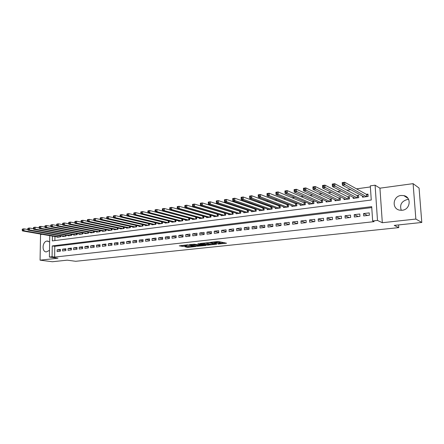 <?xml version="1.0" encoding="UTF-8"?>
<svg xmlns="http://www.w3.org/2000/svg" width="444" height="444" viewBox="0 0 444 444"><rect width="100%" height="100%" fill="white"/><g stroke="black" fill="none" stroke-linecap="round" stroke-linejoin="round"><path stroke-width="0.67" d="M218.054 244.072L226.562 243.218L218.282 241.469L210.561 242.341L216.478 242.496L216.75 242.763L214.374 243.245L219.58 243.201L220.429 243.595L218.054 244.072M49.645 241.952L47.097 241.048C42.324 241.386 41.531 251.748 46.276 251.937L49.506 250.394M401.287 210.317C399.489 204.845 401.509 201.243 407.342 199.511L408.652 199.456M402.164 210.262C410.423 209.69 411.816 197.025 403.796 195.604L401.06 195.471C392.768 196.165 391.553 208.847 399.672 210.156L402.164 210.262M184.954 246.786L187.868 247.375L195.954 246.476L187.329 244.833L179.271 245.843L182.928 246.376L186.591 245.943L184.943 245.382L188.772 245.221L193.939 246.448L184.954 246.786M371.761 207.592L54.79 246.326L54.629 257.093L52.087 256.743L49.395 257.043L49.745 235.653M421.8 222.461L415.856 219.053L413.098 183.65L419.069 188.062L421.8 222.461L394.233 225.391L398.784 227.611L75.669 261.294L67.227 260.162L52.375 261.738L40.065 260.167L57.97 258.208L49.395 257.043M413.098 183.65L379.936 188.178L382.323 222.722L415.856 219.053M382.323 222.722L377.489 220.429L372.655 220.968L371.7 206.66L52.253 245.932L52.087 256.743M54.629 257.093L374.12 221.645L372.655 220.968M207.42 245.166L216.822 244.167L209.612 242.546L200.011 243.495L207.42 245.166L207.398 244.378L210.167 244.211M205.966 245.449L197.014 246.276L189.488 244.638L194.333 244.206L198.44 244.866L201.06 244.544L197.835 243.789L198.79 243.684L205.961 245.232M42.063 234.321L40.548 234.532L40.065 260.167M195.76 217.038L195.388 217.088M202.969 216.078L202.475 216.145M210.278 215.107L209.657 215.19M217.688 214.119L216.927 214.219M225.191 213.12L224.298 213.237M232.8 212.104L231.768 212.243M240.515 211.078L239.333 211.233M248.329 210.04L247.003 210.212M251.509 211.105L251.532 211.755L256.227 211.139L256.144 208.996L254.773 209.18M259.346 210.056L259.374 210.722L264.125 210.101L264.041 207.942L262.654 208.131M267.288 208.985L267.316 209.679L272.139 209.046L272.05 206.876L270.64 207.065M275.341 207.897L275.374 208.625L280.258 207.981L280.164 205.8L278.738 205.988M283.505 206.799L283.538 207.548L288.495 206.898L288.395 204.701L286.946 204.895M291.786 205.677L291.825 206.46L296.847 205.8L296.742 203.591L295.271 203.785M300.183 204.54L300.222 205.361L305.317 204.69L305.206 202.464L303.718 202.658M308.697 203.385L308.735 204.24L313.908 203.563L313.791 201.321L312.276 201.521M317.332 202.214L317.377 203.108L322.622 202.42L322.499 200.161L320.962 200.361M326.09 201.021L326.14 201.953L331.457 201.254L331.329 198.984L329.775 199.19M334.976 199.806L335.031 200.788L340.426 200.078L340.293 197.791L338.716 197.996M343.989 198.573L344.05 199.6L349.528 198.884L349.384 196.575L347.785 196.792M353.135 197.314L353.202 198.401L358.758 197.669L358.613 195.349L356.987 195.565M363.697 215.917L369.369 215.257L369.214 212.892L363.547 213.564L363.697 215.917M354.356 217.005L359.945 216.356L359.795 214.008L354.212 214.668L354.356 217.005M345.155 218.076L350.66 217.432L350.516 215.107L345.016 215.756L345.155 218.076M336.08 219.131L341.508 218.498L341.369 216.189L335.947 216.827L336.08 219.131M327.139 220.174L332.489 219.547L332.362 217.255L327.017 217.887L327.139 220.174M318.331 221.195L323.604 220.585L323.476 218.304L318.209 218.925L318.331 221.195M309.646 222.205L314.84 221.6L314.724 219.336L309.529 219.952L309.646 222.205M301.082 223.204L306.205 222.611L306.094 220.357L300.971 220.968L301.082 223.204M292.64 224.187L297.691 223.598L297.585 221.367L292.535 221.961L292.64 224.187M284.315 225.158L289.294 224.575L289.194 222.361L284.216 222.949L284.315 225.158M276.101 226.113L281.019 225.541L280.919 223.338L276.013 223.915L276.101 226.113M268.01 227.056L272.855 226.49L272.76 224.303L267.921 224.875L268.01 227.056M260.023 227.983L264.802 227.428L264.718 225.252L259.94 225.818L260.023 227.983M252.142 228.899L256.86 228.349L256.776 226.19L252.07 226.751L252.142 228.899M244.372 229.803L249.023 229.265L248.951 227.117L244.3 227.667L244.372 229.803M236.708 230.697L241.292 230.164L241.225 228.033L236.641 228.571L236.708 230.697M229.143 231.579L233.666 231.052L233.6 228.932L229.076 229.47L229.143 231.579M221.678 232.445L226.14 231.929L226.079 229.82L221.617 230.353L221.678 232.445M214.308 233.305L218.714 232.789L218.659 230.702L214.252 231.219L214.308 233.305M207.037 234.149L211.388 233.644L211.338 231.568L206.987 232.079L207.037 234.149M199.861 234.987L204.157 234.488L204.107 232.423L199.817 232.928L199.861 234.987M192.774 235.808L197.014 235.314L196.97 233.267L192.735 233.766L192.774 235.808M185.781 236.624L189.965 236.136L189.927 234.099L185.742 234.593L185.781 236.624M178.877 237.429L183.011 236.946L182.972 234.92L178.843 235.409L178.877 237.429M172.061 238.223L176.14 237.745L176.107 235.731L172.028 236.214L172.061 238.223M165.329 239.005L169.358 238.539L169.325 236.535L165.301 237.013L165.329 239.005M158.68 239.777L162.659 239.316L162.632 237.324L158.658 237.795L158.68 239.777M152.114 240.543L156.044 240.087L156.022 238.106L152.092 238.572L152.114 240.543M145.626 241.297L149.511 240.848L149.489 238.878L145.61 239.338L145.626 241.297M139.222 242.041L143.057 241.597L143.04 239.643L139.211 240.099L139.222 242.041M132.895 242.779L136.68 242.341L136.669 240.398L132.884 240.842L132.895 242.779M126.645 243.506L130.386 243.073L130.375 241.142L126.64 241.58L126.645 243.506M120.468 244.228L124.165 243.795L124.159 241.875L120.463 242.313L120.468 244.228M114.363 244.938L118.021 244.511L118.015 242.602L114.363 243.035L114.363 244.938M108.336 245.637L111.944 245.221L111.949 243.323L108.342 243.745L108.336 245.637M102.381 246.331L105.944 245.915L105.95 244.028L102.381 244.45L102.381 246.331M96.492 247.019L100.017 246.609L100.022 244.733L96.498 245.149L96.492 247.019M90.67 247.697L94.156 247.291L94.161 245.421L90.681 245.837L90.67 247.697M84.921 248.363L88.362 247.963L88.373 246.109L84.932 246.514L84.921 248.363M79.232 249.029L82.634 248.629L82.651 246.786L79.248 247.186L79.232 249.029M73.61 249.678L76.978 249.289L76.995 247.452L73.632 247.852L73.61 249.678M68.054 250.327L71.384 249.939L71.401 248.118L68.076 248.507L68.054 250.327M62.56 250.965L65.851 250.583L65.873 248.768L62.587 249.156L62.56 250.965M60.406 249.417L57.154 249.8L57.132 251.598L60.384 251.221L60.406 249.417M370.385 186.935L356.538 188.855M350.682 189.666L346.908 190.193M340.981 191.014L337.423 191.503M331.429 192.335L328.088 192.801M322.028 193.639L318.886 194.072M312.765 194.922L309.829 195.332M303.641 196.187L300.899 196.564M294.649 197.43L292.102 197.785M285.797 198.662L283.433 198.99M277.073 199.867L274.886 200.172M268.476 201.06L266.467 201.337M260.006 202.236L258.164 202.492M251.654 203.391L249.978 203.624M243.423 204.534L241.908 204.739M235.309 205.655L233.949 205.844M227.311 206.765L226.101 206.932M219.425 207.859L218.365 208.003M211.644 208.935L210.728 209.063M203.974 210.001L203.197 210.106M196.409 211.05L195.771 211.139M188.944 212.082L188.439 212.154M181.579 213.103L181.208 213.153M54.939 236.558L54.878 240.576M362.415 196.037L362.493 197.18L368.132 196.442L367.976 194.1L366.328 194.322M248.357 210.045L248.429 212.16L243.8 212.77L243.778 212.143M240.67 211.128L240.737 213.17L236.169 213.769L236.153 213.17M233.089 212.199L233.144 214.169L228.643 214.757L228.627 214.18M225.602 213.248L225.657 215.151L221.212 215.734L221.195 215.174M218.215 214.28L218.265 216.123L213.88 216.7L213.864 216.156M210.928 215.296L210.972 217.083L206.643 217.649L206.627 217.122M203.735 216.295L203.774 218.026L199.495 218.587L199.484 218.076M196.631 217.283L196.664 218.959L192.446 219.514L192.435 219.02M189.616 218.254L189.649 219.88L185.481 220.429L185.475 219.947M182.695 219.214L182.723 220.79L178.61 221.334L178.599 220.862M175.857 220.157L175.88 221.689L171.817 222.222L171.811 221.767M169.109 221.084L169.125 222.577L165.118 223.104L165.113 222.66M162.437 222L162.46 223.454L158.497 223.97L158.491 223.543M155.855 222.905L155.872 224.32L151.959 224.831L151.953 224.414M149.351 223.798L149.367 225.175L145.499 225.68L145.499 225.269M142.929 224.681L142.94 226.018L139.122 226.518L139.116 226.118M136.585 225.546L136.591 226.851L132.817 227.345L132.817 226.956M130.314 226.407L130.32 227.672L126.59 228.161L126.59 227.783M124.12 227.25L124.126 228.488L120.441 228.971L120.441 228.605M117.999 228.083L117.999 229.293L114.363 229.77L114.363 229.409M111.955 228.91L111.955 230.086L108.358 230.558L108.358 230.208M105.977 229.72L105.972 230.869L102.42 231.335L102.42 230.997M100.072 230.525L100.067 231.646L96.553 232.107L96.559 231.774M94.233 231.318L94.228 232.412L90.759 232.867L90.759 232.545M88.461 232.101L88.456 233.172L85.026 233.622L85.026 233.3M82.762 232.872L82.751 233.921L79.359 234.365L79.365 234.055M77.123 233.638L77.112 234.66L73.76 235.104L73.765 234.798M71.551 234.393L71.54 235.392L68.226 235.831L68.226 235.531M66.039 235.137L66.028 236.119L62.748 236.547L62.754 236.252M60.589 235.875L60.578 236.835L57.337 237.257L57.343 236.974M398.784 227.611L398.584 224.925M52.409 236.114L52.331 240.903L371.256 200.016L370.313 185.864L375.091 185.192L377.489 220.429M379.936 188.178L375.091 185.192M54.79 246.326L52.253 245.932M363.547 213.564L367.549 215.468M354.212 214.668L358.33 216.539M345.016 215.756L349.245 217.599M335.947 216.827L340.293 218.642M327.017 217.887L331.463 219.669M318.209 218.925L322.76 220.679M309.529 219.952L314.18 221.678M300.971 220.968L305.722 222.666M292.535 221.961L297.375 223.637M284.216 222.949L289.149 224.592M276.013 223.915L281.013 225.535M267.921 224.875L272.849 226.418M259.94 225.818L264.796 227.289M252.07 226.751L256.848 228.155M244.3 227.667L249.012 229.015M236.641 228.571L241.286 229.864M229.076 229.47L233.655 230.702M221.617 230.353L226.129 231.535M214.252 231.219L218.703 232.356M206.987 232.079L211.377 233.172M199.817 232.928L204.146 233.977M192.735 233.766L197.003 234.776M185.742 234.593L189.954 235.564M178.843 235.409L183 236.347M172.028 236.214L176.129 237.118M165.301 237.013L169.347 237.879M158.658 237.795L162.648 238.633M152.092 238.572L156.033 239.383M145.61 239.338L149.5 240.121M139.211 240.099L143.051 240.853M132.884 240.842L136.68 241.575M126.64 241.58L130.381 242.291M120.463 242.313L124.165 242.996M114.363 243.035L118.015 243.695M108.342 243.745L111.944 244.389M102.381 244.45L105.944 245.071M96.498 245.149L100.017 245.748M90.681 245.837L94.156 246.42M84.932 246.514L88.367 247.08M79.248 247.186L82.645 247.735M73.632 247.852L76.984 248.385M68.076 248.507L71.39 249.023M62.587 249.156L65.862 249.661M57.154 249.8L60.395 250.288M220.429 243.423L220.146 242.535L220.169 243.34M216.739 242.291L220.146 242.535M216.744 242.585L216.461 241.686L216.478 242.496M220.418 243.112L224.498 242.674M202.142 243.223L207.398 244.378M215.223 244.283L209.091 242.751L206.127 243.112L210.772 244.344L215.223 244.283M199.645 245.338L198.068 245.504L198.085 246.287M191.658 244.367L198.068 245.504M200.444 245.504L204.284 245.338L201.271 244.744L198.651 245.066L200.444 245.504M181.368 245.482L184.943 245.371M186.807 246.587L189.316 246.442M342.601 184.032L343.606 183.888L343.545 182.873L342.54 183.017L342.357 185.148L342.202 182.623L344.711 182.262L344.866 184.787L342.357 185.148L364.13 196.964M368.015 194.722L366.566 194.455L344.711 182.262L343.545 182.873M366.483 196.659L343.606 183.888M342.202 182.623L342.54 183.017M332.645 185.464L333.633 185.326L333.577 184.316L332.589 184.46L332.417 186.569L332.279 184.066L334.743 183.705L334.887 186.219L332.417 186.569L354.817 198.191M358.652 195.954L357.231 195.693L334.743 183.705L333.577 184.316M357.131 197.885L333.633 185.326M332.279 184.066L332.589 184.46M322.844 186.88L323.815 186.735L323.765 185.736L322.788 185.881L322.644 187.973L322.505 185.481L324.936 185.131L325.069 187.623L322.644 187.973L345.643 199.395M349.422 197.164L348.035 196.92L324.936 185.131L323.765 185.736M347.924 199.095L323.815 186.735M322.505 185.481L322.788 185.881M313.198 188.267L314.158 188.128L314.108 187.14L313.148 187.274L313.02 189.349L312.892 186.88L315.279 186.536L315.412 189.005L313.02 189.349L336.602 200.583M340.326 198.363L338.972 198.124L315.279 186.536L314.108 187.14M338.85 200.288L314.158 188.128M312.892 186.88L313.148 187.274M303.707 189.632L304.645 189.499L304.601 188.517L303.657 188.65L303.546 190.704L303.424 188.256L305.777 187.912L305.899 190.365L303.546 190.704L327.689 201.754M331.363 199.539L330.042 199.312L305.777 187.912L304.601 188.517M329.903 201.459L304.645 189.499M303.424 188.256L303.657 188.65M294.361 190.981L295.288 190.848L295.238 189.871L294.311 190.004L294.217 192.041L294.106 189.61L296.42 189.272L296.536 191.708L294.217 192.041L318.903 202.908M322.527 200.705L321.234 200.483L296.42 189.272L295.238 189.871M321.084 202.619L295.288 190.848M294.106 189.61L294.311 190.004M285.153 192.302L286.069 192.174L286.025 191.203L285.115 191.336L285.031 193.356L284.926 190.942L287.207 190.609L287.318 193.029L285.031 193.356L310.239 204.046M313.819 201.848L312.554 201.643L287.207 190.609L286.025 191.203M312.393 203.763L287.318 193.029L286.069 192.174M284.926 190.942L285.115 191.336M276.096 193.612L276.995 193.479L276.951 192.518L276.051 192.652L275.99 194.65L275.891 192.252L278.138 191.925L278.238 194.328L275.99 194.65L301.704 205.167M305.233 202.98L304.001 202.78L278.138 191.925L276.951 192.518M303.824 204.884L278.238 194.328L276.995 193.479M275.891 192.252L276.051 192.652M267.166 194.894L268.054 194.766L268.015 193.812L267.133 193.939L267.083 195.926L266.988 193.545L269.203 193.223L269.297 195.604L267.083 195.926L293.284 206.271M296.764 204.096L269.203 193.223L268.015 193.812M295.377 205.994L269.297 195.604L268.054 194.766M266.988 193.545L267.133 193.939M258.38 196.159L259.252 196.037L259.218 195.088L258.341 195.216L258.314 197.18L258.225 194.816L260.4 194.5L260.495 196.87L258.314 197.18L284.981 207.359M288.417 205.195L260.4 194.5L259.218 195.088M287.046 207.087L260.495 196.87L259.252 196.037M258.225 194.816L258.341 195.216M249.717 197.408L250.577 197.286L250.544 196.342L249.683 196.47L249.672 198.418L249.589 196.07L251.737 195.76L251.82 198.107L249.672 198.418L276.795 208.436M280.186 206.277L251.737 195.76L250.544 196.342M278.832 208.169L251.82 198.107L250.577 197.286M249.589 196.07L249.683 196.47M241.186 198.635L242.036 198.512L242.008 197.58L241.159 197.702L241.159 199.633L241.081 197.308L243.195 196.997L243.273 199.334L241.159 199.633L268.72 209.496M272.067 207.348L243.195 196.997L242.008 197.58M270.729 209.235L243.273 199.334L242.036 198.512M241.081 197.308L241.159 197.702M232.784 199.844L233.616 199.728L233.588 198.801L232.756 198.918L232.767 200.838L232.695 198.524L234.782 198.218L234.854 200.538L232.767 200.838L260.756 210.545M264.063 208.403L234.782 198.218L233.588 198.801M262.737 210.284L234.854 200.538L233.616 199.728M232.695 198.524L232.756 198.918M224.503 201.038L225.324 200.921L225.297 200L224.475 200.122L224.503 202.02L224.436 199.722L226.49 199.423L226.557 201.726L224.503 202.02L252.897 211.572M256.16 209.446L226.49 199.423L225.297 200M254.85 211.316L226.557 201.726L225.324 200.921M224.436 199.722L224.475 200.122M216.339 202.214L217.149 202.098L217.127 201.182L216.317 201.299L216.356 203.186L216.295 200.904L218.32 200.61L218.381 202.897L216.356 203.186L245.149 212.593M248.368 210.473L218.32 200.61L217.127 201.182M247.075 212.337L218.381 202.897L217.149 202.098M216.295 200.904L216.317 201.299M208.275 202.464L208.297 203.374L209.096 203.258L209.074 202.353L208.275 202.464L208.269 202.07L210.262 201.781L210.323 204.051L208.325 204.334L237.501 213.597M240.681 211.488L210.262 201.781L209.074 202.353M239.399 213.348L210.323 204.051L209.096 203.258M208.325 204.334L208.297 203.374M200.344 203.613L200.366 204.518L201.154 204.401L201.132 203.502L200.344 203.613L200.361 203.219L202.325 202.93L202.375 205.184L200.411 205.467L229.953 214.585M233.094 212.487L202.325 202.93L201.132 203.502M231.829 214.341L202.375 205.184L201.154 204.401M200.411 205.467L200.366 204.518M192.53 204.745L192.552 205.639L193.323 205.528L193.307 204.634L192.53 204.745L192.563 204.351L194.5 204.068L194.55 206.305L192.607 206.582L222.505 215.568M225.608 213.475L194.5 204.068L193.307 204.634M224.359 215.323L194.55 206.305L193.323 205.528M192.607 206.582L192.552 205.639M184.826 205.861L184.843 206.749L185.609 206.643L185.592 205.75L184.826 205.861L184.871 205.467L186.785 205.189L186.83 207.409L184.915 207.687L215.157 216.533M218.22 214.452L186.785 205.189L185.592 205.75M216.983 216.289L186.83 207.409L185.609 206.643M184.915 207.687L184.843 206.749M177.228 206.96L177.245 207.848L178 207.737L177.983 206.854L177.228 206.96L177.295 206.565L179.176 206.294L179.215 208.502L177.328 208.769L207.903 217.482M210.933 215.412L179.176 206.294L177.983 206.854M209.707 217.249L179.215 208.502L178 207.737M177.328 208.769L177.245 207.848M169.736 208.047L169.752 208.924L170.496 208.819L170.485 207.942L169.736 208.047L169.819 207.653L171.678 207.381L171.706 209.574L169.847 209.84L200.744 218.426M203.735 216.361L171.678 207.381L170.485 207.942M202.519 218.193L171.706 209.574L170.496 208.819M169.847 209.84L169.752 208.924M162.349 209.118L162.36 209.99L163.098 209.884L163.087 209.013L162.349 209.118L162.443 208.724L164.28 208.458L164.308 210.634L162.471 210.9L193.673 219.353M196.631 217.299L164.28 208.458L163.087 209.013M195.432 219.12L164.308 210.634L163.098 209.884M162.471 210.9L162.36 209.99M155.061 210.173L155.073 211.039L155.8 210.933L155.788 210.068L155.061 210.173L155.172 209.779L156.982 209.518L157.004 211.683L155.195 211.938L186.696 220.268M189.455 218.209L156.982 209.518L155.788 210.068M188.428 220.041L157.004 211.683L155.8 210.933M155.195 211.938L155.073 211.039M147.874 211.211L147.885 212.071L148.596 211.971L148.59 211.111L147.874 211.211L147.996 210.822L149.783 210.561L149.806 212.709L148.019 212.965L179.803 221.173M182.245 219.092L149.783 210.561L148.59 211.111M181.518 220.951L149.806 212.709L148.596 211.971M148.019 212.965L147.885 212.071M140.787 212.243L140.792 213.092L141.497 212.992L141.492 212.138L140.787 212.243L140.92 211.849L142.685 211.594L142.696 213.731L140.937 213.98L172.999 222.067M175.091 219.958L142.685 211.594L141.492 212.138M174.692 221.845L142.696 213.731L141.497 212.992M140.937 213.98L140.792 213.092M133.794 213.253L133.794 214.102L134.493 214.002L134.488 213.153L133.794 213.253L133.944 212.859L135.675 212.609L135.692 214.73L133.955 214.979L166.284 222.949M140.931 213.936L135.675 212.609L134.488 213.153M167.954 222.733L135.692 214.73L134.493 214.002M133.955 214.979L133.794 214.102M126.89 214.252L126.895 215.096L127.578 214.996L127.578 214.152L126.89 214.252L127.051 213.864L128.766 213.614L128.777 215.723L127.062 215.967L159.651 223.82M133.938 214.89L128.766 213.614L127.578 214.152M161.3 223.604L128.777 215.723L127.578 214.996M127.062 215.967L126.895 215.096M120.08 215.24L120.08 216.078L120.757 215.978L120.757 215.14L120.08 215.24L120.257 214.852L121.945 214.602L121.95 216.7L120.257 216.938L153.097 224.681M127.034 215.828L121.945 214.602L120.757 215.14M154.728 224.47L121.95 216.7L120.757 215.978M120.257 216.938L120.08 216.078M113.359 216.211L113.359 217.044L114.025 216.95L114.025 216.117L113.359 216.211L113.547 215.823L115.218 215.579L115.218 217.66L113.547 217.899L146.625 225.53M120.224 216.761L115.218 215.579L114.025 216.117M148.235 225.319L115.218 217.66L114.025 216.95M113.547 217.899L113.359 217.044M106.727 217.172L106.727 217.998L107.387 217.904L107.387 217.077L106.727 217.172L106.926 216.783L108.575 216.544L108.569 218.614L106.921 218.848L140.232 226.373M113.498 217.682L108.575 216.544L107.387 217.077M141.825 226.163L108.569 218.614L107.387 217.904M106.921 218.848L106.727 217.998M100.183 218.121L100.178 218.942L100.827 218.848L100.832 218.026L100.183 218.121L100.394 217.732L102.02 217.499L102.015 219.552L100.383 219.786L133.916 227.2M106.865 218.592L102.02 217.499L100.832 218.026M135.487 226.995L102.015 219.552L100.827 218.848M100.383 219.786L100.178 218.942M93.717 219.059L93.712 219.874L94.356 219.78L94.361 218.964L93.717 219.059L93.945 218.67L95.549 218.437L95.538 220.479L93.934 220.707L127.678 228.022M100.311 219.491L95.549 218.437L94.361 218.964M129.232 227.816L95.538 220.479L94.356 219.78M93.934 220.707L93.712 219.874M87.34 219.98L87.335 220.796L87.968 220.701L87.973 219.891L87.34 219.98L87.573 219.591L89.161 219.364L89.144 221.395L87.562 221.623L121.512 228.832M93.845 220.385L89.161 219.364L87.973 219.891M123.049 228.627L89.144 221.395L87.968 220.701M87.562 221.623L87.335 220.796M81.041 220.896L81.036 221.7L81.663 221.612L81.668 220.801L81.041 220.896L81.285 220.507L82.85 220.28L82.834 222.3L81.269 222.522L115.423 229.631M87.462 221.262L82.85 220.28L81.668 220.801M116.939 229.431L82.834 222.3L81.663 221.612M81.269 222.522L81.036 221.7M74.825 221.795L74.814 222.594L75.436 222.505L75.441 221.706L74.825 221.795L75.08 221.406L76.623 221.184L76.607 223.188L75.058 223.41L109.402 230.419M81.158 222.133L76.623 221.184L75.441 221.706M110.9 230.225L76.607 223.188L75.436 222.505M75.058 223.41L74.814 222.594M68.687 222.683L68.676 223.482L69.286 223.393L69.297 222.594L68.687 222.683L68.953 222.3L70.474 222.078L70.452 224.07L68.931 224.287L103.458 231.202M74.936 222.988L70.474 222.078L69.297 222.594M104.934 231.008L70.452 224.07L69.286 223.393M68.931 224.287L68.676 223.482M62.621 223.56L62.61 224.353L63.215 224.27L63.226 223.476L62.621 223.56L62.898 223.177L64.402 222.96L64.38 224.942L62.87 225.152L97.575 231.973M68.787 223.837L64.402 222.96L63.226 223.476M99.04 231.779L64.38 224.942L63.215 224.27M62.87 225.152L62.61 224.353M56.632 224.431L56.621 225.219L57.221 225.13L57.232 224.342L56.632 224.431L56.921 224.042L58.408 223.832L58.38 225.796L56.893 226.013L91.769 232.739M62.715 224.681L58.408 223.832L57.232 224.342M93.212 232.545L58.38 225.796L57.221 225.13M56.893 226.013L56.621 225.219M50.721 225.286L50.71 226.068L51.299 225.985L51.31 225.202L50.721 225.286L51.016 224.903L52.486 224.686L52.453 226.645L50.988 226.856L86.025 233.489M56.721 225.508L52.486 224.686L51.31 225.202M87.451 233.305L52.453 226.645L51.299 225.985M50.988 226.856L50.71 226.068M44.883 226.129L44.866 226.912L45.449 226.829L45.46 226.046L44.883 226.129L45.188 225.746L46.637 225.535L46.603 227.483L45.149 227.694L80.347 234.238M50.799 226.329L46.637 225.535L45.46 226.046M81.763 234.049L46.603 227.483L45.449 226.829M45.149 227.694L44.866 226.912M39.111 226.967L39.094 227.739L39.671 227.655L39.683 226.884L39.111 226.967L39.427 226.584L40.859 226.379L40.82 228.31L39.388 228.516L74.736 234.976M44.949 227.139L40.859 226.379L39.683 226.884M76.135 234.787L40.82 228.31L39.671 227.655M39.388 228.516L39.094 227.739M33.411 227.794L33.394 228.56L33.96 228.482L33.977 227.711L33.411 227.794L33.733 227.411L35.148 227.206L35.109 229.126L33.694 229.332L69.186 235.703M39.172 227.944L35.148 227.206L33.977 227.711M70.568 235.52L35.109 229.126L33.96 228.482M33.694 229.332L33.394 228.56M27.783 228.61L27.767 229.37L28.322 229.293L28.344 228.527L27.783 228.61L28.111 228.227L29.509 228.022L29.471 229.937L28.072 230.136L63.703 236.424M33.467 228.738L29.509 228.022L28.344 228.527M65.068 236.241L29.471 229.937L28.322 229.293M28.072 230.136L27.767 229.37M22.217 229.415L22.2 230.175L22.755 230.092L22.772 229.332L22.217 229.415L22.555 229.032L23.937 228.832L23.898 230.736L22.511 230.93L58.281 237.135M27.822 229.52L23.937 228.832L22.772 229.332M59.629 236.957L23.898 230.736L22.755 230.092M22.511 230.93L22.2 230.175M219.558 242.396L219.58 243.201M215.862 241.736L215.878 242.357M208.475 244.389L208.491 245.182M215.418 243.85L215.423 244.172M196.997 245.488L197.014 246.276M200.96 244.15L200.966 244.461M204.035 244.816L204.04 245.121M202.347 244.45L202.353 244.761M201.26 244.217L201.271 244.744M193.673 245.943L193.678 246.237M188.767 244.922L188.772 245.221M182.917 245.593L182.928 246.376M181.84 245.576L181.851 246.365M187.851 246.598L187.868 247.375M186.791 246.592L186.807 247.358M366.744 194.505L366.883 196.603M366.566 194.455L366.705 196.625M357.414 195.749L357.542 197.83M357.231 195.693L357.37 197.852M348.218 196.97L348.346 199.04M348.035 196.92L348.168 199.062M339.161 198.174L339.277 200.227M338.972 198.124L339.099 200.255M330.225 199.362L330.342 201.404M330.042 199.312L330.158 201.426M321.423 200.533L321.534 202.558M321.234 200.483L321.351 202.586M312.748 201.687L312.848 203.702M312.554 201.643L312.665 203.724M304.19 202.825L304.29 204.823M304.001 202.78L304.101 204.851M295.754 203.946L295.848 205.933M295.56 203.901L295.66 205.961M287.44 205.056L287.529 207.026M287.24 205.006L287.335 207.054M279.237 206.144L279.32 208.103M279.037 206.099L279.121 208.131M271.145 207.22L271.223 209.168M270.945 207.176L271.029 209.196M263.164 208.28L263.237 210.217M262.965 208.242L263.037 210.245M255.289 209.329L255.361 211.25M255.089 209.285L255.161 211.277M247.524 210.362L247.591 212.271M247.319 210.323L247.386 212.299M239.86 211.383L239.921 213.281M239.655 211.338L239.721 213.303M232.301 212.387L232.356 214.274M232.09 212.349L232.151 214.297M224.836 213.381L224.892 215.251M224.631 213.342L224.686 215.279M217.471 214.358L217.521 216.222M217.266 214.319L217.316 216.25M210.206 215.329L210.251 217.177M209.995 215.29L210.04 217.205M203.03 216.284L203.069 218.121M202.819 216.245L202.864 218.148M195.948 217.221L195.987 219.047M195.732 217.183L195.776 219.075M188.955 218.154L188.989 219.969M188.739 218.115L188.778 219.996M182.051 219.07L182.084 220.873M181.835 219.036L181.868 220.901M175.236 219.996L175.263 221.772M175.019 219.941L175.047 221.8M168.504 220.934L168.526 222.655M168.287 220.879L168.315 222.683M161.855 221.861L161.877 223.526M161.638 221.806L161.66 223.56M155.289 222.771L155.306 224.392M155.073 222.716L155.089 224.42M148.807 223.671L148.818 225.241M148.585 223.621L148.601 225.275M142.402 224.559L142.413 226.085M142.18 224.509L142.191 226.113M136.069 225.43L136.08 226.917M135.853 225.38L135.858 226.945M129.82 226.296L129.826 227.739M129.598 226.246L129.604 227.766M123.643 227.145L123.648 228.549M123.421 227.1L123.426 228.577M117.538 227.988L117.538 229.354M117.316 227.939L117.321 229.382M111.505 228.815L111.505 230.142M111.283 228.771L111.283 230.175M105.544 229.631L105.544 230.93M105.322 229.587L105.322 230.958M99.656 230.442L99.65 231.701M99.434 230.397L99.428 231.729M93.834 231.241L93.828 232.467M93.612 231.196L93.606 232.495M88.079 232.023L88.073 233.222M87.857 231.984L87.845 233.25M82.39 232.8L82.379 233.971M82.168 232.761L82.157 233.999M76.768 233.572L76.757 234.71M76.54 233.527L76.529 234.737M71.207 234.327L71.195 235.437M70.979 234.288L70.968 235.47M65.712 235.076L65.695 236.158M65.484 235.037L65.468 236.191M60.273 235.82L60.262 236.874M60.051 235.775L60.034 236.902M47.797 241.042L48.107 241.092M403.796 195.604L407.975 198.318M215.473 243.867L215.484 244.189M206.116 242.79L206.127 243.112M201.054 244.172L201.06 244.489M204.273 244.866L204.279 245.199M193.928 245.998L193.934 246.32M184.937 245.094L184.943 245.382"/></g></svg>
